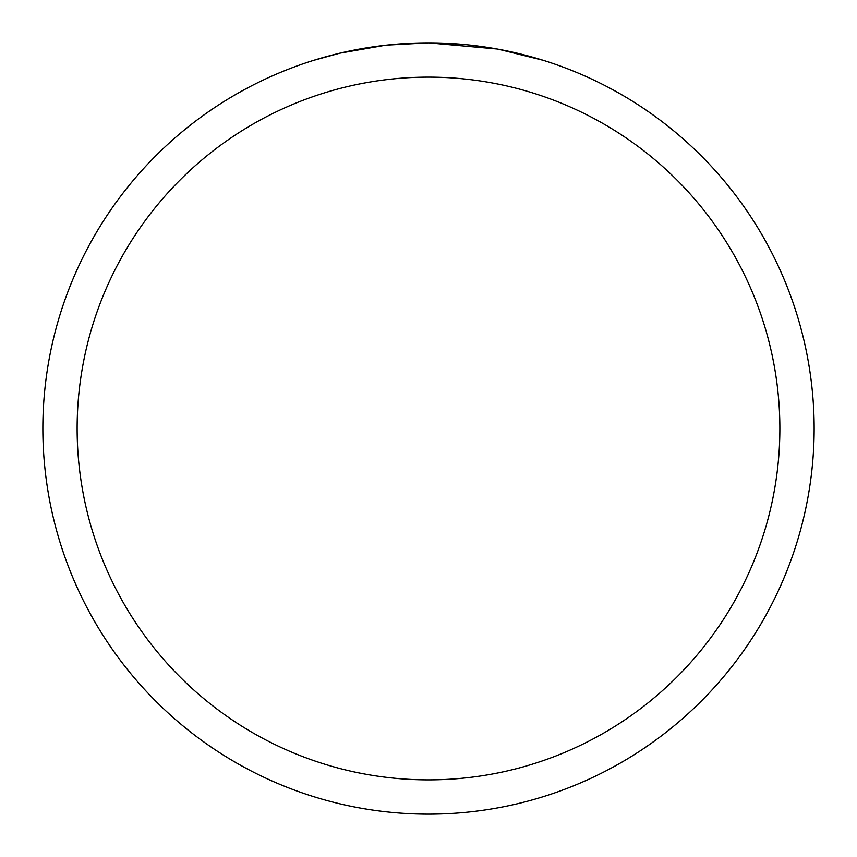 <?xml version="1.0" encoding="UTF-8"?>
<svg xmlns="http://www.w3.org/2000/svg" width="857" height="857" viewBox="0 0 857 857"><rect width="100%" height="100%" fill="white"/><g stroke="black" fill="none" stroke-linecap="round" stroke-linejoin="round"><path stroke-width="1.29" d="M497.006 48.988L428.5 42.85L441.676 43.075M442.598 43.107L464.162 44.5M469.615 45.046L477.617 45.989M428.5 42.85A385.65 385.65 0 0 1 814.15 428.5A385.65 385.65 0 0 1 428.5 814.15A385.65 385.65 0 0 1 42.85 428.5A385.65 385.65 0 0 1 428.5 42.85L386.818 45.11L418.345 42.979M498.828 49.32L543.102 60.269M428.5 77.13A351.37 351.37 0 0 1 779.87 428.5A351.37 351.37 0 0 1 428.5 779.87A351.37 351.37 0 0 1 77.13 428.5A351.37 351.37 0 0 1 428.5 77.13M385.007 45.314L339.79 53.188L313.919 60.269M371.263 47.124L374.563 46.642M394.124 44.382L397.166 44.125M398.601 44.007L400.508 43.868"/></g></svg>
